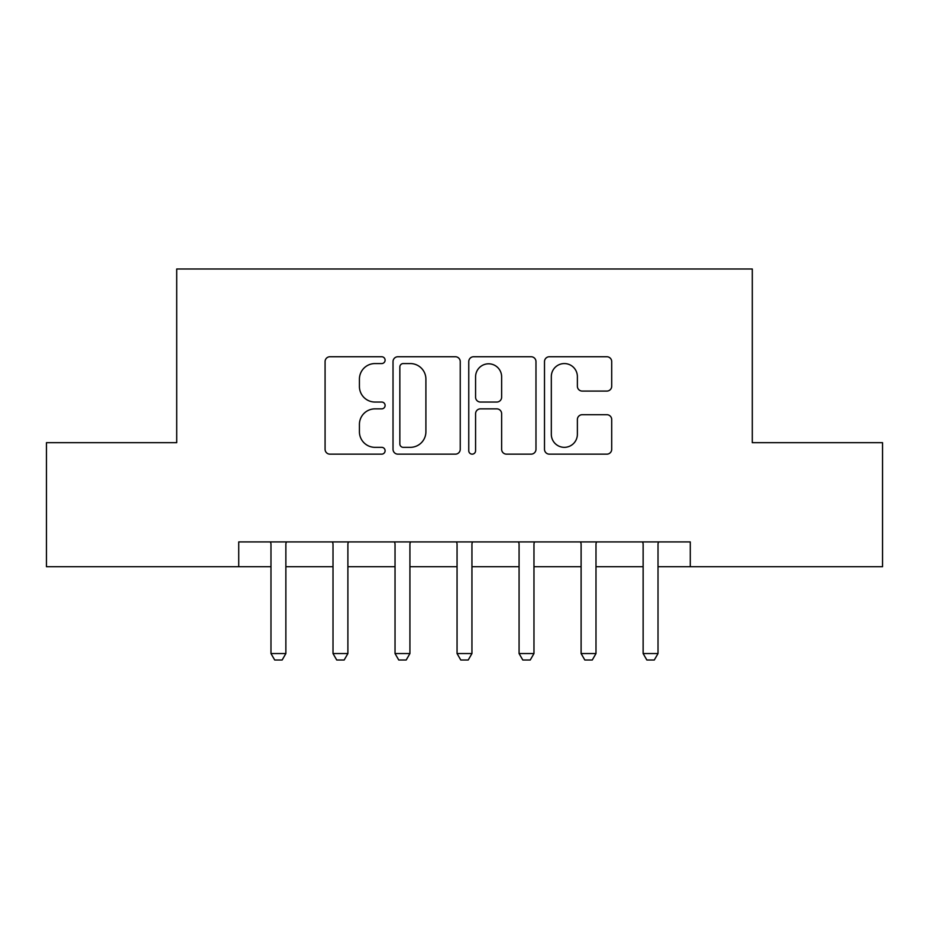 <?xml version="1.0" encoding="UTF-8"?>
<svg xmlns="http://www.w3.org/2000/svg" width="929" height="929" viewBox="0 0 929 929"><rect width="100%" height="100%" fill="white"/><g stroke="black" fill="none" stroke-linecap="round" stroke-linejoin="round"><path stroke-width="1.39" d="M385.105 360.15A3.414 3.414 0 0 0 381.703 356.748L329.946 356.748A4.866 4.866 0 0 0 325.08 361.613L325.08 449.288A4.866 4.866 0 0 0 329.946 454.153L381.703 454.153A3.414 3.414 0 0 0 385.105 450.751A3.414 3.414 0 0 0 381.703 447.337L375.002 447.337A15.584 15.584 0 0 1 359.418 431.753L359.418 424.448A15.584 15.584 0 0 1 375.002 408.865L381.703 408.865A3.414 3.414 0 0 0 385.105 405.45A3.414 3.414 0 0 0 381.703 402.048L375.002 402.048A15.584 15.584 0 0 1 359.418 386.452L359.418 379.148A15.584 15.584 0 0 1 375.002 363.564L381.703 363.564A3.414 3.414 0 0 0 385.105 360.15M606.846 391.086A4.866 4.866 0 0 0 611.712 386.209L611.712 361.613A4.866 4.866 0 0 0 606.846 356.748L549.364 356.748A4.866 4.866 0 0 0 544.499 361.613L544.499 449.288A4.866 4.866 0 0 0 549.364 454.153L606.846 454.153A4.866 4.866 0 0 0 611.712 449.288L611.712 419.571A4.866 4.866 0 0 0 606.846 414.706L582.251 414.706A4.866 4.866 0 0 0 577.373 419.571L577.373 434.307A13.029 13.029 0 0 1 564.344 447.337A13.029 13.029 0 0 1 551.315 434.307L551.315 376.593A13.029 13.029 0 0 1 564.344 363.564A13.029 13.029 0 0 1 577.373 376.593L577.373 386.209A4.866 4.866 0 0 0 582.251 391.086L606.846 391.086M238.73 566.713L46.45 566.713L46.45 442.668L176.707 442.668L176.707 268.992L752.293 268.992L752.293 442.668L882.55 442.668L882.55 566.713L690.27 566.713L690.27 541.909L238.73 541.909L238.73 566.713L270.978 566.713M460.238 361.613A4.866 4.866 0 0 0 455.373 356.748L397.891 356.748A4.866 4.866 0 0 0 393.025 361.613L393.025 449.288A4.866 4.866 0 0 0 397.891 454.153L455.373 454.153A4.866 4.866 0 0 0 460.238 449.288L460.238 361.613M473.627 356.748L531.109 356.748A4.866 4.866 0 0 1 535.975 361.613L535.975 449.288A4.866 4.866 0 0 1 531.109 454.153L506.514 454.153A4.866 4.866 0 0 1 501.637 449.288L501.637 413.73A4.866 4.866 0 0 0 496.771 408.865L480.456 408.865A4.866 4.866 0 0 0 475.578 413.73L475.578 450.751A3.414 3.414 0 0 1 472.176 454.153A3.414 3.414 0 0 1 468.762 450.751L468.762 361.613A4.866 4.866 0 0 1 473.627 356.748M285.865 566.713L333.012 566.713M347.887 566.713L395.034 566.713M409.921 566.713L457.056 566.713M471.944 566.713L519.079 566.713M533.966 566.713L581.113 566.713M595.988 566.713L643.135 566.713M658.022 566.713L690.27 566.713M403.256 363.564A3.414 3.414 0 0 0 399.842 366.978L399.842 443.934A3.414 3.414 0 0 0 403.256 447.337L410.316 447.337A15.584 15.584 0 0 0 425.9 431.753L425.9 379.148A15.584 15.584 0 0 0 410.316 363.564L403.256 363.564M501.637 376.837A13.029 13.029 0 0 0 488.608 363.808A13.029 13.029 0 0 0 475.578 376.837L475.578 397.171A4.866 4.866 0 0 0 480.456 402.048L496.771 402.048A4.866 4.866 0 0 0 501.637 397.171L501.637 376.837M286.411 541.909L286.097 542.884A4.959 4.959 0 0 0 285.865 544.394L285.865 653.551L282.149 660.008L274.705 660.008L270.978 653.551L270.978 544.394A4.959 4.959 0 0 0 270.745 542.884L270.432 541.909M270.978 653.551L285.865 653.551M348.433 541.909L348.131 542.884A4.959 4.959 0 0 0 347.887 544.394L347.887 653.551L344.171 660.008L336.728 660.008L333.012 653.551L333.012 544.394A4.959 4.959 0 0 0 332.768 542.884L332.466 541.909M333.012 653.551L347.887 653.551M410.467 541.909L410.153 542.884A4.959 4.959 0 0 0 409.921 544.394L409.921 653.551L406.194 660.008L398.75 660.008L395.034 653.551L395.034 544.394A4.959 4.959 0 0 0 394.802 542.884L394.488 541.909M395.034 653.551L409.921 653.551M472.489 541.909L472.176 542.884A4.959 4.959 0 0 0 471.944 544.394L471.944 653.551L468.216 660.008L460.784 660.008L457.056 653.551L457.056 544.394A4.959 4.959 0 0 0 456.824 542.884L456.511 541.909M457.056 653.551L471.944 653.551M534.512 541.909L534.198 542.884A4.959 4.959 0 0 0 533.966 544.394L533.966 653.551L530.25 660.008L522.806 660.008L519.079 653.551L519.079 544.394A4.959 4.959 0 0 0 518.846 542.884L518.533 541.909M519.079 653.551L533.966 653.551M596.534 541.909L596.232 542.884A4.959 4.959 0 0 0 595.988 544.394L595.988 653.551L592.272 660.008L584.829 660.008L581.113 653.551L581.113 544.394A4.959 4.959 0 0 0 580.869 542.884L580.567 541.909M581.113 653.551L595.988 653.551M658.568 541.909L658.255 542.884A4.959 4.959 0 0 0 658.022 544.394L658.022 653.551L654.295 660.008L646.851 660.008L643.135 653.551L643.135 544.394A4.959 4.959 0 0 0 642.903 542.884L642.589 541.909M643.135 653.551L658.022 653.551"/></g></svg>
